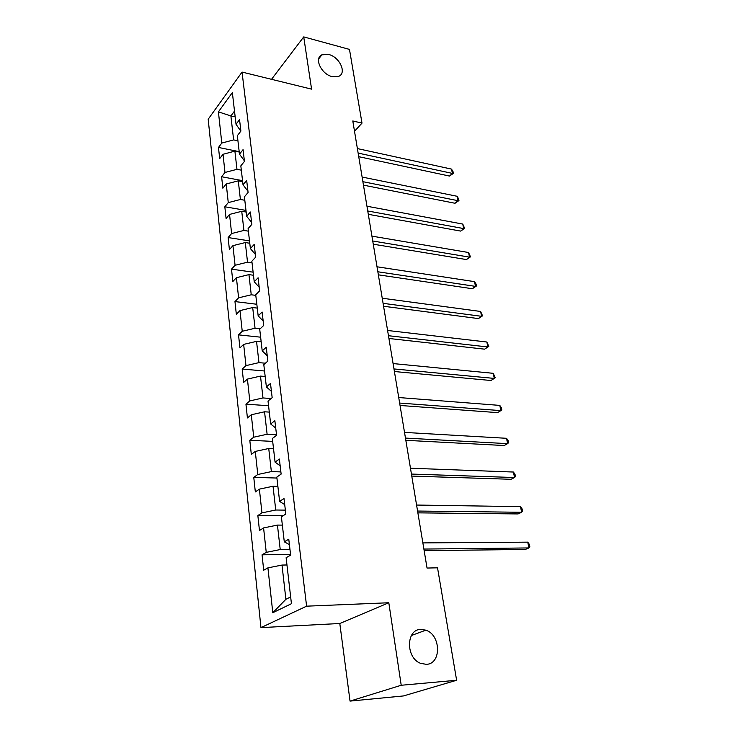 <?xml version="1.0" encoding="UTF-8"?>
<svg xmlns="http://www.w3.org/2000/svg" width="738" height="738" viewBox="0 0 738 738"><rect width="100%" height="100%" fill="white"/><g stroke="black" fill="none" stroke-linecap="round" stroke-linejoin="round"><path stroke-width="1.11" d="M420.826 629.385L425.854 630.178C440.918 634.837 441.684 663.914 426.435 664.348L420.623 663.361C405.559 657.862 406.001 629.219 420.826 629.385M328.696 54.483C339.655 56.946 347.1 73.228 338.622 76.374L332.248 76.632C321.353 74.326 313.742 58.099 321.934 54.806L328.696 54.483M350.043 701.1L401.214 685.261L388.806 602.752L339.803 623.499L350.043 701.1L403.446 695.943L456.628 680.261L437.533 567.817L427.044 568.048L352.801 120.967L361.998 123.117L349.48 49.409L303.724 36.9L271.529 79.317M339.803 623.499L260.966 627.614L208.181 119.224L242.046 72.075L306.602 606.175L260.966 627.614M218.411 111.853L221.797 143.071L218.485 147.452L219.675 158.633L223.014 154.288L224.989 172.471L221.612 176.742L222.839 188.199L226.243 183.974L228.263 202.618L224.832 206.769L226.086 218.522L229.546 214.417L231.621 233.54L228.125 237.562L229.407 249.619L232.94 245.653L235.071 265.274L231.501 269.158L232.83 281.529L236.418 277.7L238.605 297.838L234.97 301.584L236.326 314.287L239.988 310.597L242.239 331.279L238.531 334.868L239.924 347.912L243.66 344.388L245.966 365.633L242.184 369.055L243.623 382.45L247.424 379.092L249.795 400.918L245.948 404.175L247.414 417.939L251.298 414.756L253.734 437.2L249.804 440.272L251.317 454.414L255.283 451.425L257.783 474.497L253.771 477.375L255.33 491.923L259.379 489.128L261.953 512.873L257.857 515.539L259.462 530.511L263.586 527.928L266.243 552.365L262.055 554.81L263.706 570.216L267.922 567.863L272.792 612.725L291.436 603.702L286.123 557.697L290.643 555.17L288.77 539.201L284.287 541.821L281.39 516.794L285.818 514.026L284.001 498.528L279.61 501.388L276.805 477.089L281.132 474.091L279.37 459.045L275.071 462.117L272.35 438.52L276.584 435.319L274.868 420.706L270.661 423.981L268.014 401.048L272.165 397.653L270.495 383.446L266.381 386.924L263.807 364.627L267.866 361.048L266.252 347.238L262.221 350.891L259.711 329.213L263.697 325.458L262.119 312.026L258.171 315.855L255.726 294.766L259.628 290.846L258.097 277.783L254.232 281.768L251.852 261.243L255.68 257.165L254.186 244.453L250.394 248.586L248.088 228.605L251.833 224.38L250.385 212.009L246.658 216.28L244.407 196.825L248.088 192.47L246.676 180.413L243.023 184.823L240.828 165.865L244.444 161.382L243.06 149.639L239.481 154.168L237.341 135.691L240.892 131.087L239.546 119.648L236.031 124.288L232.359 92.582L218.411 111.853L230.893 115.949L233.623 139.906L237.94 140.81M284.287 541.821L289.397 544.579M289.969 549.45L280.228 549.552L277.442 525.087L282.35 525.105M266.243 552.365L280.228 549.552M263.586 527.928L277.442 525.087M279.61 501.388L284.711 504.608M285.357 510.124L275.735 510.013L273.023 486.25L277.875 486.37M261.953 512.873L275.735 510.013M259.379 489.128L273.023 486.25M275.071 462.117L280.154 465.789M280.874 471.905L271.363 471.6L268.733 448.501L273.521 448.713M257.783 474.497L271.363 471.6M255.283 451.425L268.733 448.501M270.661 423.981L275.735 428.068M276.519 434.756L267.11 434.258L264.555 411.795L269.296 412.099M253.734 437.2L267.11 434.258M251.298 414.756L264.555 411.795M266.381 386.924L271.427 391.398M271.086 398.529L262.977 397.948L260.496 376.094L265.173 376.491M249.795 400.918L262.977 397.948M247.424 379.092L260.496 376.094M262.221 350.891L267.248 355.734M265.412 363.216L258.964 362.626L256.538 341.362L261.169 341.832M245.966 365.633L258.964 362.626M243.66 344.388L256.538 341.362M258.171 315.855L263.171 321.048M260.145 328.807L255.053 328.253L252.691 307.552L257.267 308.097M242.239 331.279L255.053 328.253M239.988 310.597L252.691 307.552M254.232 281.768L259.213 287.285M255.8 295.357L251.243 294.785L248.946 274.619L253.475 275.246M238.605 297.838L251.243 294.785M236.418 277.7L248.946 274.619M250.394 248.586L255.357 254.407M252.036 262.839L247.534 262.193L245.302 242.553L249.776 243.245M235.071 265.274L247.534 262.193M232.94 245.653L245.302 242.553M246.658 216.28L251.603 222.396M248.374 231.151L243.918 230.441L241.741 211.299L246.169 212.055M231.621 233.54L243.918 230.441M229.546 214.417L241.741 211.299M243.023 184.823L247.94 191.207M244.813 200.275L240.404 199.491L238.282 180.838L242.654 181.659M228.263 202.618L240.404 199.491M226.243 183.974L238.282 180.838M239.481 154.168L244.379 160.81M241.326 170.164L236.972 169.325L234.896 151.133L239.232 152.019M224.989 172.471L236.972 169.325M223.014 154.288L234.896 151.133M236.031 124.288L240.837 131.161M235.173 116.89L230.893 115.949L234.499 111.097M221.797 143.071L233.623 139.906M401.214 685.261L456.628 680.261M388.806 602.752L306.602 606.175M242.046 72.075L311.584 89.15L303.724 36.9M354.517 131.299L361.998 123.117M286.962 564.976L281.999 565.068L285.892 599.293L290.652 596.931M272.792 612.725L285.892 599.293M267.922 567.863L281.999 565.068M218.485 147.452L239.186 151.641M221.612 176.742L242.544 180.662M224.832 206.769L245.975 210.404M228.125 237.562L249.499 240.892M231.501 269.158L253.116 272.165M234.97 301.584L256.824 304.259M238.531 334.868L260.634 337.183M242.184 369.055L264.536 370.993M245.948 404.175L268.549 405.716M249.804 440.272L272.673 441.379M253.771 477.375L276.916 478.04M257.857 515.539L283.06 515.751M262.055 554.81L290.56 554.441M358.733 156.677L449.497 176.059L452.403 173.412L358.142 153.098M451.518 169.103L453.04 171.65L453.39 173.375L452.403 173.412L451.518 169.103L357.386 148.578M453.39 173.375L449.497 176.059M363.456 185.146L455.023 203.264L457.975 200.681L362.884 181.686M457.071 196.271L458.593 198.799L458.953 200.561L457.975 200.681L457.071 196.271L362.118 177.055M458.953 200.561L455.023 203.264M368.299 214.315L460.669 231.095L463.676 228.577L367.745 210.976M462.754 224.066L464.654 228.374L463.676 228.577L462.754 224.066L366.961 206.234M464.654 228.374L460.669 231.095M373.262 244.195L466.444 259.573L469.506 257.138L372.736 240.994M468.565 252.516L470.484 256.842L469.506 257.138L468.565 252.516L371.924 236.132M470.484 256.842L466.444 259.573M378.354 274.831L472.357 288.733L475.484 286.372L377.847 271.778M474.516 281.639L476.065 284.102L476.444 285.993L475.484 286.372L474.516 281.639L377.017 266.787M476.444 285.993L472.357 288.733M383.566 306.252L478.418 318.585L481.6 316.316L383.087 303.336M480.613 311.464L482.56 315.836L481.6 316.316L480.613 311.464L382.238 298.226M482.56 315.836L478.418 318.585M388.917 338.474L484.617 349.166L487.864 346.98L388.465 335.716M486.849 342.017L488.814 346.408L487.864 346.98L486.849 342.017L387.588 330.476M488.814 346.408L484.617 349.166M394.406 371.528L490.973 380.504L494.285 378.409L393.981 368.945M493.252 373.317L495.226 377.727L494.285 378.409L493.252 373.317L393.086 363.566M400.042 405.466L497.495 412.616L500.871 410.623L399.645 403.059M499.801 405.402L501.379 407.745L501.803 409.83L500.871 410.623L499.801 405.402L398.723 397.533M405.826 440.309L504.174 445.531L507.615 443.649L405.457 438.086M506.526 438.298L508.104 440.604L508.537 442.735L507.615 443.649L506.526 438.298L404.516 432.403M411.767 476.093L511.019 479.294L514.543 477.523L411.435 474.064M513.417 472.034L515.004 474.294L515.456 476.49L514.543 477.523L513.417 472.034L410.466 468.233M417.874 512.855L518.048 513.934L521.637 512.273L417.579 511.047M520.493 506.637L522.08 508.86L522.541 511.111L521.637 512.273L520.493 506.637L416.583 505.05M424.147 550.649L525.262 549.469L528.925 547.937L423.889 549.063M527.744 542.153L529.34 544.34L529.819 546.637L528.925 547.937L527.744 542.153L422.865 542.9M425.854 630.178L411.407 635.51M321.934 54.806L318.687 58.883"/></g></svg>
